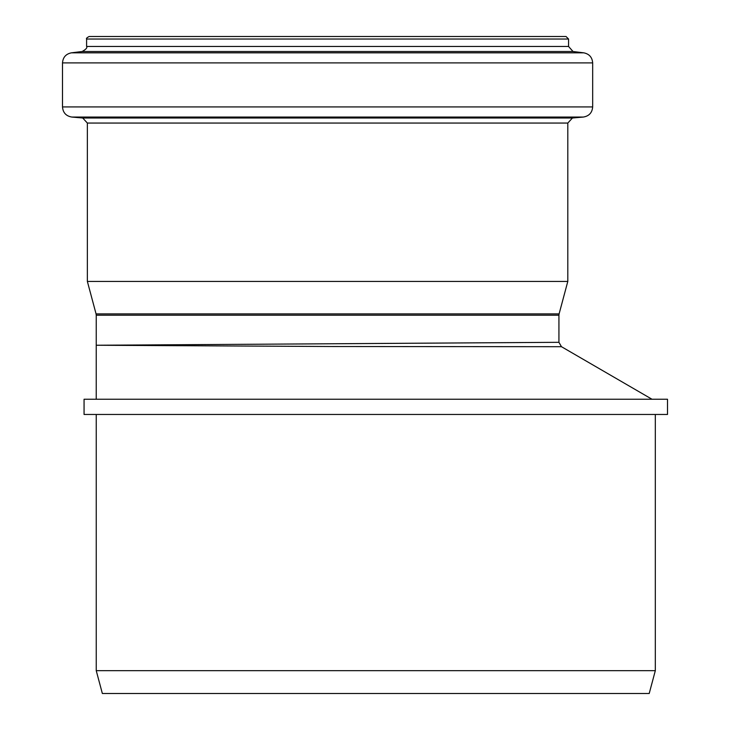 <?xml version="1.0" encoding="UTF-8"?>
<svg xmlns="http://www.w3.org/2000/svg" width="730" height="730" viewBox="0 0 730 730"><rect width="100%" height="100%" fill="white"/><g stroke="black" fill="none" stroke-linecap="round" stroke-linejoin="round"><path stroke-width="1.09" d="M667.503 399.246L84.059 399.246L84.059 414.467L667.503 414.467L667.503 399.246M558.934 315.223L559.098 313.909L96.068 313.909L96.241 315.223L558.934 315.223L558.934 342.315L96.241 345.244L331.055 346.513L561.47 346.704L652 399.246M559.098 313.909L567.803 281.424L87.363 281.424L96.068 313.909M655.321 670.669L96.241 670.669L102.355 693.5L649.207 693.5L655.321 670.669L655.321 414.467M592.669 106.936L592.669 62.899C592.222 57.305 589.256 53.947 583.754 52.825L573.023 51.511L568.57 46.474L568.57 39.037L566.033 36.5L89.133 36.5C86.888 37.659 86.049 38.508 86.596 39.037L86.596 46.474C87.518 47.696 86.031 49.366 82.143 51.511L71.412 52.825C65.91 53.947 62.944 57.305 62.497 62.899L62.497 106.936C62.981 112.694 66.074 116.061 71.759 117.046L583.407 117.046C589.092 116.061 592.185 112.694 592.669 106.936L62.497 106.936M567.803 281.424L567.803 123.06L572.439 118.004L583.407 117.046M568.57 39.037L86.596 39.037M568.57 46.474L86.596 46.474M573.023 51.511L82.143 51.511M583.754 52.825L71.412 52.825M592.669 62.899L62.497 62.899M572.439 118.004L82.727 118.004L71.759 117.046M567.803 123.06L87.363 123.06L87.363 281.424M558.934 342.315L561.47 346.704M96.241 315.223L96.232 399.246M96.241 414.467L96.241 670.669M82.727 118.004L87.363 123.06"/></g></svg>
